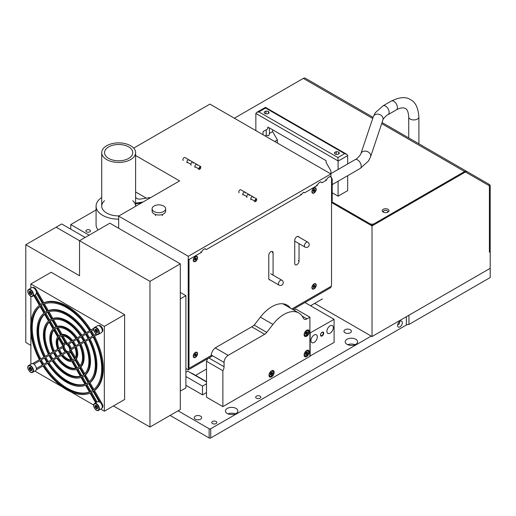 <?xml version="1.0" encoding="UTF-8"?>
<svg xmlns="http://www.w3.org/2000/svg" width="516" height="516" viewBox="0 0 516 516"><rect width="100%" height="100%" fill="white"/><g stroke="black" fill="none" stroke-linecap="round" stroke-linejoin="round"><path stroke-width="0.77" d="M408.943 324.454L490.2 277.543L490.2 268.32L408.943 315.231L408.943 324.454A3.386 1.954 -0 0 0 406.356 325.022L210.728 437.968A1.129 0.651 180 0 1 209.135 437.968L170.087 415.425M178.072 410.813L209.135 428.751A1.129 0.651 -0 0 0 210.728 428.751L371.223 336.09M399.971 326.867A3.386 1.954 120 0 0 402.364 322.719A3.386 1.954 120 0 0 399.971 321.333A3.386 1.954 120 0 0 397.578 325.486A3.386 1.954 120 0 0 399.971 326.867M347.029 344.34A6.211 3.586 -0 0 0 353.802 345.12A6.211 3.586 -0 0 0 357.633 341.805A6.211 3.586 -0 0 0 353.802 338.49A6.211 3.586 -0 0 0 347.029 339.27A6.211 3.586 -0 0 0 345.21 341.805A6.211 3.586 -0 0 0 347.029 344.34M227.259 413.49A6.211 3.586 -0 0 0 234.025 414.264A6.211 3.586 -0 0 0 237.863 410.955A6.211 3.586 -0 0 0 234.025 407.64A6.211 3.586 -0 0 0 227.259 408.42A6.211 3.586 -0 0 0 225.44 410.955A6.211 3.586 -0 0 0 227.259 413.49M216.12 423.565A2.541 1.464 -0 0 0 216.862 422.527A2.541 1.464 -0 0 0 214.321 421.056A2.541 1.464 -0 0 0 211.779 422.527A2.541 1.464 -0 0 0 213.353 423.881A2.541 1.464 -0 0 0 216.12 423.565M260.038 398.21A2.541 1.464 -0 0 0 260.78 397.172A2.541 1.464 -0 0 0 258.239 395.701A2.541 1.464 -0 0 0 255.697 397.172A2.541 1.464 -0 0 0 257.265 398.526A2.541 1.464 -0 0 0 260.038 398.21M200.589 419.205A3.728 2.154 -0 0 0 201.679 417.683A3.728 2.154 -0 0 0 197.957 415.535A3.728 2.154 -0 0 0 194.229 417.683A3.728 2.154 -0 0 0 196.525 419.676A3.728 2.154 -0 0 0 200.589 419.205M350.306 332.768A3.728 2.154 -0 0 0 351.396 331.246A3.728 2.154 -0 0 0 347.668 329.098A3.728 2.154 -0 0 0 343.946 331.246A3.728 2.154 -0 0 0 346.242 333.233A3.728 2.154 -0 0 0 350.306 332.768M355.066 344.707A6.211 3.586 -0 0 0 347.778 344.707M235.29 413.858A6.211 3.586 -0 0 0 228.007 413.858M399.113 322.016A1.413 0.813 -60 0 1 399.281 322.074A1.413 0.813 -60 0 1 399.494 323.203A1.413 0.813 -60 0 1 398.571 324.448A1.413 0.813 -60 0 1 397.868 324.519A1.413 0.813 -60 0 1 397.733 324.403M222.867 370.727L222.867 406.621L309.903 356.369L309.903 317.185L306.988 318.869A5.644 3.257 -60 0 1 304.169 319.146A5.644 3.257 -60 0 1 303.305 318.153A29.644 17.112 120 0 0 298.77 312.954A29.644 17.112 120 0 0 272.932 324.396L266.753 332.375A5.644 3.257 -60 0 1 264.65 334.278L228.137 355.356A5.76 3.328 120 0 0 224.067 362.413L224.067 366.747A5.644 3.257 -60 0 1 222.867 370.727L206.497 361.277A5.644 3.257 120 0 0 207.509 358.781M306.71 336.226A3.67 2.122 120 0 0 309.103 332.994A3.67 2.122 120 0 0 308.542 330.053A3.67 2.122 120 0 0 306.71 330.234A3.67 2.122 120 0 0 304.311 333.465A3.67 2.122 120 0 0 304.872 336.406A3.67 2.122 120 0 0 306.71 336.226M271.577 376.796A3.67 2.122 120 0 0 273.97 373.558A3.67 2.122 120 0 0 273.409 370.617A3.67 2.122 120 0 0 271.577 370.804A3.67 2.122 120 0 0 269.178 374.036A3.67 2.122 120 0 0 269.739 376.977A3.67 2.122 120 0 0 271.577 376.796M306.71 356.511A3.67 2.122 120 0 0 309.103 353.279A3.67 2.122 120 0 0 308.542 350.338A3.67 2.122 120 0 0 306.71 350.519A3.67 2.122 120 0 0 304.311 353.75A3.67 2.122 120 0 0 304.872 356.691A3.67 2.122 120 0 0 306.71 356.511M222.867 406.621L206.497 397.172L206.497 361.277M294.03 310.213L295.926 309.116L309.903 317.185M271.429 372.378L271.081 372.584A0.658 0.381 -60 0 1 270.494 373.313L270.313 373.765A0.658 0.381 -60 0 1 270.32 374.545L270.494 374.797A0.658 0.381 -60 0 1 271.081 374.848L271.429 374.642A0.658 0.381 -60 0 1 272.016 373.913L272.196 373.461A0.658 0.381 -60 0 1 272.19 372.681L272.016 372.436A0.658 0.381 -60 0 1 271.429 372.378L271.3 372.307M271.171 372.875L272.184 373.461L271.177 372.875A0.658 0.381 -60 0 1 271.048 372.7M270.449 373.939A0.658 0.381 -60 0 1 271.003 373.332L271.184 372.881M306.562 352.099L306.214 352.299A0.658 0.381 -60 0 1 305.627 353.028L305.446 353.479A0.658 0.381 -60 0 1 305.453 354.26L305.627 354.511A0.658 0.381 -60 0 1 306.214 354.563L306.562 354.357A0.658 0.381 -60 0 1 307.149 353.634L307.323 353.176A0.658 0.381 -60 0 1 307.323 352.402L307.149 352.151A0.658 0.381 -60 0 1 306.562 352.099L306.433 352.022M305.582 353.66A0.658 0.381 -60 0 1 306.136 353.047L306.317 352.596A0.658 0.381 -60 0 1 306.182 352.415M306.562 331.814L306.214 332.014A0.658 0.381 -60 0 1 305.627 332.743L305.446 333.194A0.658 0.381 -60 0 1 305.453 333.975L305.627 334.226A0.658 0.381 -60 0 1 306.214 334.278L306.562 334.078A0.658 0.381 -60 0 1 307.149 333.349L307.323 332.891A0.658 0.381 -60 0 1 307.323 332.117L307.149 331.865A0.658 0.381 -60 0 1 306.562 331.814L306.433 331.736M305.582 333.375A0.658 0.381 -60 0 1 306.136 332.762L306.317 332.31A0.658 0.381 -60 0 1 306.182 332.13M188.295 367.947L188.295 369.875L185.895 368.495M118.661 228.259L118.661 216.088L188.295 256.284L188.295 259.148M133.683 148.131L209.928 104.109L330.898 173.95L188.295 256.284M118.661 216.088L179.587 180.91L135.605 155.516M330.898 173.95L330.898 176.904M330.904 286.438L330.904 287.541L292.83 309.523M188.295 369.875L212.644 355.821M199.434 169.274L199.434 168.584A0.903 0.522 120 0 0 199.621 168.996A0.903 0.522 120 0 0 200.524 168.474A0.903 0.522 120 0 0 200.524 167.429A0.903 0.522 120 0 0 199.827 167.674A0.903 0.522 120 0 0 199.434 168.584A0.903 0.522 -60 0 1 199.827 167.674A0.903 0.522 -60 0 1 200.524 167.429A0.903 0.522 -60 0 1 200.66 168.151A0.903 0.522 -60 0 1 200.073 168.951M189.288 160.605A1.696 0.98 120 0 0 188.94 159.831L184.947 157.528A1.696 0.98 120 0 0 183.251 158.502A1.696 0.98 120 0 0 183.251 160.457M186.895 162.682L186.895 161.992A1.696 0.98 -60 0 1 187.637 160.282A1.696 0.98 -60 0 1 188.94 159.831A1.696 0.98 120 0 0 187.347 160.65A1.696 0.98 120 0 0 187.082 162.617M191.236 165.068A1.696 0.98 -60 0 1 191.236 163.114A1.696 0.98 -60 0 1 192.932 162.134A1.696 0.98 120 0 0 191.63 162.592A1.696 0.98 120 0 0 190.888 164.294L190.888 164.985M197.273 165.217A1.696 0.98 120 0 0 196.925 164.443A1.696 0.98 120 0 0 195.332 165.255A1.696 0.98 120 0 0 195.061 167.229M198.873 169.596L198.873 168.906A1.696 0.98 -60 0 1 199.608 167.197A1.696 0.98 -60 0 1 200.918 166.745L192.932 162.134A1.696 0.98 120 0 1 193.255 163.237M194.88 167.294L194.88 166.597A1.696 0.98 -60 0 1 195.622 164.894A1.696 0.98 -60 0 1 196.925 164.443M255.323 201.543L255.323 200.853A0.903 0.522 120 0 0 255.51 201.266A0.903 0.522 120 0 0 256.413 200.743A0.903 0.522 120 0 0 256.413 199.698A0.903 0.522 120 0 0 255.717 199.944A0.903 0.522 120 0 0 255.323 200.853A0.903 0.522 -60 0 1 255.717 199.944A0.903 0.522 -60 0 1 256.413 199.698A0.903 0.522 -60 0 1 256.555 200.427A0.903 0.522 -60 0 1 255.962 201.221M245.184 192.874A1.696 0.98 120 0 0 244.836 192.1L240.843 189.798A1.696 0.98 120 0 0 239.147 190.772A1.696 0.98 120 0 0 239.147 192.732M242.791 194.951L242.791 194.261A1.696 0.98 -60 0 1 243.526 192.552A1.696 0.98 -60 0 1 244.836 192.1A1.696 0.98 120 0 0 243.236 192.92A1.696 0.98 120 0 0 242.971 194.893M247.132 197.338A1.696 0.98 -60 0 1 247.132 195.383A1.696 0.98 -60 0 1 248.828 194.403A1.696 0.98 120 0 0 247.519 194.861A1.696 0.98 120 0 0 246.783 196.564L246.783 197.254M253.169 197.486A1.696 0.98 120 0 0 252.821 196.712A1.696 0.98 120 0 0 251.221 197.531A1.696 0.98 120 0 0 250.957 199.499M254.769 201.866L254.769 201.175A1.696 0.98 -60 0 1 255.504 199.473A1.696 0.98 -60 0 1 256.813 199.015L248.828 194.403A1.696 0.98 120 0 1 249.144 195.506M250.776 199.563L250.776 198.866A1.696 0.98 -60 0 1 251.511 197.164A1.696 0.98 -60 0 1 252.821 196.712M152.091 208.78L152.091 211.083A6.772 3.909 0 0 0 156.277 214.701A6.772 3.909 0 0 0 163.656 213.85A6.772 3.909 0 0 0 165.642 211.083L165.642 208.78A6.772 3.909 0 0 0 158.87 204.871A6.772 3.909 0 0 0 152.091 208.78A6.772 3.909 0 0 0 156.277 212.392A6.772 3.909 0 0 0 163.656 211.547A6.772 3.909 0 0 0 165.642 208.78M85.127 237.476L61.733 223.97L56.141 227.195L149.963 281.362L149.963 427.042L113.436 405.95M149.963 427.042L180.31 409.523L180.31 263.844L109.882 223.189L79.535 240.708L79.535 275.744L25.8 244.713L25.8 342.45L30.87 345.378M79.535 240.708L56.141 227.195L25.8 244.713M180.31 263.844L149.963 281.362M32.618 363.612L39.41 359.691A50.813 29.341 60 0 1 39.41 305.337L33.792 295.603M95.718 402.861L90.1 393.127A50.813 29.341 60 0 1 43.028 365.947L36.23 369.875M102.11 407.904A3.612 2.083 -120 0 0 102.104 403.731L94.512 390.58A50.813 29.341 -120 0 0 94.512 336.226L93.712 336.684A50.813 29.341 60 0 1 93.712 391.044L94.512 390.58M93.712 391.044L100.504 402.809M97.492 334.503L93.712 336.684M102.11 331.84A3.612 2.083 -120 0 0 102.104 327.666A3.612 2.083 -120 0 0 98.492 325.583M93.873 328.247L90.1 330.427A50.813 29.341 60 0 0 43.028 303.247L43.828 302.789L36.23 289.637A3.612 2.083 -120 0 0 32.618 287.547M90.9 329.963A50.813 29.341 -120 0 0 43.828 302.789M36.23 291.482L43.028 303.247M99.207 401.861L93.183 391.425A50.813 29.341 60 0 1 91.971 392.199A50.813 29.341 60 0 1 90.7 392.863L96.279 402.532M90.132 391.883A49.684 28.69 60 0 0 91.403 391.218A49.684 28.69 60 0 0 92.616 390.444L88.662 383.588A41.783 24.123 60 0 1 87.456 384.375A41.783 24.123 60 0 1 86.172 385.026L90.132 391.883L90.932 391.418L87.004 384.62M85.611 384.046A40.654 23.472 60 0 0 86.888 383.394A40.654 23.472 60 0 0 88.094 382.614L84.134 375.751A32.747 18.905 60 0 1 82.934 376.551A32.747 18.905 60 0 1 81.644 377.183L85.611 384.046L86.404 383.582L82.489 376.796M81.083 376.203A31.618 18.254 60 0 0 82.373 375.571A31.618 18.254 60 0 0 83.566 374.771L79.599 367.895A23.717 13.693 60 0 1 78.419 368.727A23.717 13.693 60 0 1 77.11 369.327L81.083 376.203L81.876 375.745L77.968 368.966M76.542 368.347A22.581 13.042 60 0 0 77.858 367.747A22.581 13.042 60 0 0 79.032 366.908L75.039 360A14.68 8.475 60 0 1 73.904 360.903A14.68 8.475 60 0 1 72.556 361.432L76.542 368.347L77.342 367.882L73.446 361.135M71.982 360.439A13.551 7.824 60 0 0 73.337 359.923A13.551 7.824 60 0 0 74.465 359.007L70.337 351.86A5.644 3.257 60 0 1 69.383 353.079A5.644 3.257 60 0 1 67.854 353.299L71.982 360.439L72.782 359.981L68.905 353.273M63.371 346.346A4.515 2.606 60 0 1 64.306 344.275A4.515 2.606 60 0 1 68.822 346.887A4.515 2.606 60 0 1 68.822 352.099A4.515 2.606 60 0 1 65.338 350.893A4.515 2.606 60 0 1 63.371 346.346M45.672 312.006A41.783 24.123 60 0 0 44.466 312.786L40.506 305.93A49.684 28.69 60 0 1 41.719 305.156A49.684 28.69 60 0 1 42.996 304.498L46.95 311.354A41.783 24.123 60 0 0 45.672 312.006L46.472 311.541A41.783 24.123 -120 0 1 46.917 311.296M93.66 329.672L90.7 331.388A50.813 29.341 60 0 1 93.183 335.69L96.144 333.975M58.663 349.88A13.551 7.824 60 0 0 61.146 354.182L65.268 351.802A5.644 3.257 60 0 1 62.784 347.5L59.456 349.422A13.551 7.824 -120 0 0 61.946 353.724M90.132 331.711L86.172 333.994A41.783 24.123 60 0 1 88.662 338.303L92.616 336.013A49.684 28.69 60 0 0 90.132 331.711M52.097 318.959A32.747 18.905 60 0 1 81.031 335.664L85.005 333.368A40.654 23.472 60 0 0 48.123 312.077L52.097 318.959L52.896 318.495L49.007 311.767M81.083 336.935L77.11 339.231A23.717 13.693 60 0 1 79.599 343.533L83.566 341.237A31.618 18.254 60 0 0 81.083 336.935M76.542 339.554L72.556 341.863A14.68 8.475 60 0 1 75.039 346.165L79.032 343.862A22.581 13.042 60 0 0 76.542 339.554M89.184 339.302L93.144 337.012A49.684 28.69 60 0 1 93.144 390.064L89.184 383.195L89.978 382.73A41.783 24.123 -120 0 0 89.978 338.838L89.184 339.302A41.783 24.123 60 0 1 89.184 383.195M47.556 311.096L43.589 304.227A49.684 28.69 60 0 1 89.532 330.756L85.566 333.046A41.783 24.123 60 0 0 47.556 311.096L48.356 310.638L44.46 303.892M81.644 336.613L85.611 334.323A40.654 23.472 60 0 1 88.094 338.625L84.134 340.915A32.747 18.905 60 0 0 81.644 336.613L82.444 336.148A32.747 18.905 -120 0 1 84.927 340.45M84.643 341.921L88.617 339.631A40.654 23.472 60 0 1 88.617 382.214L84.643 375.332L85.443 374.874A32.747 18.905 -120 0 0 85.443 341.463L84.643 341.921A32.747 18.905 60 0 1 84.643 375.332M80.09 344.553L84.076 342.25A31.618 18.254 60 0 1 84.076 374.345L80.09 367.444L80.889 366.979A23.717 13.693 -120 0 0 80.889 344.088L80.09 344.553A23.717 13.693 60 0 1 80.09 367.444M56.65 326.847L52.664 319.939A31.618 18.254 60 0 1 80.464 335.993L76.471 338.296A23.717 13.693 60 0 0 56.65 326.847L57.45 326.389L53.574 319.675M75.484 347.21L79.516 344.882A22.581 13.042 60 0 1 79.516 366.45L75.484 359.465L76.284 359.007A14.68 8.475 -120 0 0 76.284 346.752L75.484 347.21A14.68 8.475 60 0 1 75.484 359.465M61.256 334.826L57.224 327.841A22.581 13.042 60 0 1 75.904 338.625L71.872 340.953A14.68 8.475 60 0 0 61.256 334.826L62.055 334.362L58.179 327.654M66.203 343.385L61.843 335.832A13.551 7.824 60 0 1 71.285 341.289L66.925 343.804A5.644 3.257 60 0 0 66.203 343.385L66.996 342.927L62.913 335.852M70.337 348.874L74.465 346.494A13.551 7.824 60 0 0 71.982 342.192L67.854 344.572A5.644 3.257 60 0 1 70.337 348.874M70.537 350.067L74.897 347.545A13.551 7.824 60 0 1 74.897 358.459L70.537 350.899L71.337 350.441A5.644 3.257 -120 0 0 71.337 349.603L70.537 350.067A5.644 3.257 60 0 1 70.537 350.899M34.359 295.281L39.945 304.95A50.813 29.341 60 0 1 41.157 304.182A50.813 29.341 60 0 1 42.428 303.518L36.404 293.082M50.187 319.83A32.747 18.905 60 0 0 48.994 320.63L45.034 313.767A40.654 23.472 60 0 1 46.234 312.98A40.654 23.472 60 0 1 47.517 312.328L51.477 319.191A32.747 18.905 60 0 0 50.187 319.83L50.987 319.365A32.747 18.905 -120 0 1 51.439 319.12M39.977 359.362L43.944 357.078A41.783 24.123 60 0 1 43.944 313.186L39.977 306.317A49.684 28.69 60 0 0 39.977 359.362L40.777 358.904A49.684 28.69 -120 0 1 40.048 306.44M48.485 354.453L44.511 356.75A40.654 23.472 60 0 1 44.511 314.167L48.485 321.042A32.747 18.905 60 0 0 48.485 354.453M54.709 327.654A23.717 13.693 60 0 0 53.529 328.479L49.562 321.61A31.618 18.254 60 0 1 50.755 320.804A31.618 18.254 60 0 1 52.045 320.172L56.012 327.047A23.717 13.693 60 0 0 54.709 327.654L55.502 327.189A23.717 13.693 -120 0 1 55.954 326.95M59.224 335.477A14.68 8.475 60 0 0 58.089 336.374L54.096 329.466A22.581 13.042 60 0 1 55.27 328.627A22.581 13.042 60 0 1 56.579 328.034L60.572 334.942A14.68 8.475 60 0 0 59.224 335.477L60.024 335.013A14.68 8.475 -120 0 1 60.475 334.781M49.052 354.124A31.618 18.254 60 0 1 49.052 322.029L53.038 328.937A23.717 13.693 60 0 0 53.038 351.822L49.052 354.124M63.739 343.301A5.644 3.257 60 0 0 62.784 344.514L58.663 337.367A13.551 7.824 60 0 1 59.785 336.451A13.551 7.824 60 0 1 61.146 335.935L65.268 343.082A5.644 3.257 60 0 0 63.739 343.301L64.539 342.837A5.644 3.257 -120 0 1 65.016 342.643M57.644 336.909L53.606 329.924A22.581 13.042 60 0 0 53.606 351.493L57.644 349.164A14.68 8.475 60 0 1 57.644 336.909M62.584 345.475L58.224 337.922A13.551 7.824 60 0 0 58.224 348.829L62.584 346.313A5.644 3.257 60 0 1 62.584 345.475M54.096 352.518A22.581 13.042 60 0 0 56.579 356.82L60.572 354.518A14.68 8.475 60 0 1 58.089 350.216L54.896 352.054A22.581 13.042 -120 0 0 57.379 356.356M57.224 357.756A22.581 13.042 60 0 0 75.904 368.54L71.872 361.555A14.68 8.475 60 0 1 61.256 355.427L58.024 357.291A22.581 13.042 -120 0 0 75.742 368.263M61.843 355.085A13.551 7.824 60 0 0 71.285 360.542L66.925 352.989A5.644 3.257 60 0 1 66.203 352.57L62.636 354.627A13.551 7.824 -120 0 0 71.008 360.065M49.562 355.137A31.618 18.254 60 0 0 52.045 359.439L56.012 357.149A23.717 13.693 60 0 1 53.529 352.847L50.362 354.673A31.618 18.254 -120 0 0 52.845 358.981M52.664 360.387A31.618 18.254 60 0 0 80.464 376.435L76.471 369.527A23.717 13.693 60 0 1 56.65 358.085L53.464 359.923A31.618 18.254 -120 0 0 80.348 376.241M45.034 357.749A40.654 23.472 60 0 0 47.517 362.051L51.477 359.768A32.747 18.905 60 0 1 48.994 355.466L45.834 357.291A40.654 23.472 -120 0 0 48.317 361.593M48.123 363.006A40.654 23.472 60 0 0 85.005 384.297L81.031 377.422A32.747 18.905 60 0 1 52.097 360.716L48.923 362.548A40.654 23.472 -120 0 0 84.914 384.149M40.506 360.362A49.684 28.69 60 0 0 42.996 364.664L46.95 362.38A41.783 24.123 60 0 1 44.466 358.078L41.306 359.904A49.684 28.69 -120 0 0 43.789 364.206M43.589 365.625A49.684 28.69 60 0 0 89.532 392.147L85.566 385.278A41.783 24.123 60 0 1 47.556 363.335L44.389 365.16A49.684 28.69 -120 0 0 89.462 392.025M36.404 368.469L42.428 364.993A50.813 29.341 60 0 1 39.945 360.69L33.921 364.167M97.079 402.074L91.526 392.444M91.971 392.199L92.77 391.734A50.813 29.341 -120 0 0 93.209 391.47M90.932 391.418A49.684 28.69 -120 0 0 91.803 390.98M87.456 384.375L88.249 383.91A41.783 24.123 -120 0 0 88.694 383.646M86.404 383.582A40.654 23.472 -120 0 0 87.281 383.156M82.934 376.551L83.734 376.087A32.747 18.905 -120 0 0 84.172 375.822M81.876 375.745A31.618 18.254 -120 0 0 82.766 375.332M78.419 368.727L79.219 368.263A23.717 13.693 -120 0 0 79.651 367.992M77.342 367.882A22.581 13.042 -120 0 0 78.245 367.502M73.904 360.903L74.704 360.439A14.68 8.475 -120 0 0 75.13 360.162M72.782 359.981A13.551 7.824 -120 0 0 73.724 359.671M69.383 353.079L70.182 352.615A5.644 3.257 -120 0 0 70.595 352.299M64.739 344.108A4.515 2.606 -120 0 0 64.165 345.881A4.515 2.606 -120 0 0 65.88 350.145A4.515 2.606 -120 0 0 69.183 351.809M45.234 312.27L41.306 305.472A49.684 28.69 -120 0 1 42.125 304.937M93.983 335.226A50.813 29.341 -120 0 0 91.493 330.924L90.7 331.388M89.455 337.838A41.783 24.123 -120 0 0 86.972 333.536L86.172 333.994M81.831 335.2A32.747 18.905 -120 0 0 52.896 318.495M80.393 343.069A23.717 13.693 -120 0 0 77.91 338.767L77.11 339.231M75.839 345.701A14.68 8.475 -120 0 0 73.356 341.398L72.556 341.863M93.873 389.477L89.978 382.73M86.366 332.581A41.783 24.123 -120 0 0 48.356 310.638M89.326 381.601L85.443 374.874M84.759 373.694L80.889 366.979M77.271 337.832A23.717 13.693 -120 0 0 57.45 326.389M80.154 365.715L76.284 359.007M72.666 340.489A14.68 8.475 -120 0 0 62.055 334.362M67.725 343.346A5.644 3.257 -120 0 0 66.996 342.927M71.137 348.416A5.644 3.257 -120 0 0 68.654 344.114L67.854 344.572M75.42 357.517L71.337 350.441M42.402 303.473A50.813 29.341 -120 0 0 41.951 303.718L41.157 304.182M40.712 304.446L35.159 294.817M49.749 320.094L45.834 313.302A40.654 23.472 -120 0 1 46.64 312.76M44.595 314.315A40.654 23.472 -120 0 0 45.311 356.285M54.27 327.924L50.362 321.145A31.618 18.254 -120 0 1 51.155 320.584M58.792 335.755L54.896 329.002A22.581 13.042 -120 0 1 55.676 328.408M49.162 322.223A31.618 18.254 -120 0 0 49.846 353.666M60.198 336.245A13.551 7.824 -120 0 0 59.456 336.909L63.333 343.617M53.767 330.201A22.581 13.042 -120 0 0 54.406 351.035M58.502 338.399A13.551 7.824 -120 0 0 59.024 348.371M40.506 305.93L41.306 305.472M45.034 313.767L45.834 313.302M49.562 321.61L50.362 321.145M54.096 329.466L54.896 329.002M58.663 337.367L59.456 336.909M30.547 372.062A3.954 2.283 -120 0 0 32.65 372.333L35.604 370.63A3.954 2.283 -120 0 0 36.417 368.817A3.954 2.283 -120 0 0 34.695 364.844A3.954 2.283 -120 0 0 31.65 363.78L28.696 365.489A3.954 2.283 -120 0 0 27.877 367.444M30.67 367.579L30.199 367.308A0.955 0.555 60 0 1 30.018 367.573A0.955 0.555 60 0 1 29.348 367.386L29.109 367.721A0.955 0.555 60 0 1 29.122 368.843L29.348 369.462A0.955 0.555 60 0 1 30.199 370.52L30.67 370.791A0.955 0.555 60 0 1 30.844 370.52A0.955 0.555 60 0 1 31.521 370.714L31.753 370.378A0.955 0.555 60 0 1 31.74 369.25A0.955 0.555 60 0 1 31.753 369.243L31.521 368.637A0.955 0.555 60 0 1 30.67 367.579M30.263 367.431A0.955 0.555 60 0 1 30.134 368.263L29.122 368.843A0.955 0.555 60 0 1 29.109 368.856L30.122 368.269A0.955 0.555 60 0 1 30.122 368.269L30.36 368.875A0.955 0.555 60 0 1 31.212 369.933L31.366 370.224M96.421 410.097A3.954 2.283 -120 0 0 98.524 410.368L101.478 408.659A3.954 2.283 -120 0 0 102.297 406.853A3.954 2.283 -120 0 0 100.568 402.873A3.954 2.283 -120 0 0 97.524 401.816L94.57 403.518A3.954 2.283 -120 0 0 93.751 405.473M96.544 405.615L96.073 405.337A0.955 0.555 60 0 1 95.892 405.608A0.955 0.555 60 0 1 95.221 405.415L94.983 405.75A0.955 0.555 60 0 1 94.996 406.879A0.955 0.555 60 0 1 94.983 406.885L95.221 407.492A0.955 0.555 60 0 1 96.073 408.549L96.544 408.827A0.955 0.555 60 0 1 96.724 408.556A0.955 0.555 60 0 1 97.395 408.749L97.627 408.414A0.955 0.555 60 0 1 97.614 407.285L97.395 406.673A0.955 0.555 60 0 1 96.544 405.615M96.137 405.466A0.955 0.555 60 0 1 96.015 406.292A0.955 0.555 60 0 1 95.995 406.298L96.015 406.292M95.982 406.311L96.234 406.905A0.955 0.555 60 0 1 97.085 407.969L97.24 408.253M30.547 295.997A3.954 2.283 -120 0 0 32.65 296.268L35.604 294.559A3.954 2.283 -120 0 0 36.417 292.753A3.954 2.283 -120 0 0 34.695 288.773A3.954 2.283 -120 0 0 31.65 287.715L28.696 289.424A3.954 2.283 -120 0 0 27.877 291.372M30.67 291.514L30.199 291.243A0.955 0.555 60 0 1 30.018 291.508A0.955 0.555 60 0 1 29.348 291.314L29.109 291.65A0.955 0.555 60 0 1 29.122 292.778A0.955 0.555 60 0 1 29.109 292.785L29.348 293.391A0.955 0.555 60 0 1 30.199 294.455L30.67 294.726A0.955 0.555 60 0 1 30.844 294.455A0.955 0.555 60 0 1 31.521 294.649L31.753 294.314A0.955 0.555 60 0 1 31.74 293.185A0.955 0.555 60 0 1 31.753 293.178L31.521 292.572A0.955 0.555 60 0 1 30.67 291.514M30.263 291.366A0.955 0.555 60 0 1 30.134 292.191A0.955 0.555 60 0 1 30.122 292.204L30.36 292.811A0.955 0.555 60 0 1 31.212 293.868L31.366 294.159M96.421 334.033A3.954 2.283 -120 0 0 98.524 334.297L101.478 332.594A3.954 2.283 -120 0 0 102.297 330.782A3.954 2.283 -120 0 0 100.568 326.809A3.954 2.283 -120 0 0 97.524 325.751L94.57 327.454A3.954 2.283 -120 0 0 93.751 329.408M96.544 329.543L96.073 329.273A0.955 0.555 60 0 1 95.892 329.543A0.955 0.555 60 0 1 95.221 329.35L94.983 329.685A0.955 0.555 60 0 1 94.996 330.814A0.955 0.555 60 0 1 94.983 330.82L95.221 331.427A0.955 0.555 60 0 1 96.073 332.485L96.544 332.755A0.955 0.555 60 0 1 96.724 332.491A0.955 0.555 60 0 1 97.395 332.685L97.627 332.349A0.955 0.555 60 0 1 97.614 331.22L97.395 330.608A0.955 0.555 60 0 1 96.544 329.543M96.137 329.401A0.955 0.555 60 0 1 96.015 330.227A0.955 0.555 60 0 1 95.995 330.234L95.015 330.801M95.982 330.24L96.234 330.84A0.955 0.555 60 0 1 97.085 331.898L97.24 332.188M124.614 399.5L124.614 314.67L104.329 326.383L104.329 411.207L124.614 399.5M30.87 288.167L30.87 283.968L51.155 272.261L124.614 314.67M30.87 364.232L30.87 332.362M30.87 322.797L30.87 296.274M104.329 411.207L100.697 409.111M93.673 405.054L70.705 391.792M62.423 387.013L34.824 371.075M30.87 283.968L104.329 326.383M197.273 353.815A2.651 1.535 120 0 0 196.725 352.602A2.651 1.535 120 0 0 194.068 354.131A2.651 1.535 120 0 0 194.068 357.195A2.651 1.535 120 0 0 196.112 356.485A2.651 1.535 120 0 0 197.273 353.815M195.545 353.841L195.248 354.008A0.561 0.323 -60 0 1 194.745 354.64L194.59 355.021A0.561 0.323 -60 0 1 194.596 355.698L194.745 355.905A0.561 0.323 -60 0 1 195.248 355.95L195.545 355.782A0.561 0.323 -60 0 1 196.048 355.15L196.203 354.776A0.561 0.323 -60 0 1 196.196 354.099L196.048 353.886A0.561 0.323 -60 0 1 195.545 353.841L195.429 353.776M196.615 352.551A2.651 1.535 120 0 0 196.519 352.48A2.651 1.535 120 0 0 195.196 352.615A2.651 1.535 120 0 0 194.222 353.486M193.59 354.582A2.651 1.535 120 0 0 193.319 355.866A2.651 1.535 120 0 0 193.868 357.078A2.651 1.535 120 0 0 193.971 357.13M194.816 355.601L194.913 355.421A0.561 0.323 -60 0 1 195.422 354.789L195.577 354.415M196.17 354.756L195.564 354.408A0.561 0.323 -60 0 1 195.48 353.912M197.273 257.923A2.651 1.535 120 0 0 196.725 256.71A2.651 1.535 120 0 0 194.068 258.239A2.651 1.535 120 0 0 194.068 261.309A2.651 1.535 120 0 0 196.112 260.593A2.651 1.535 120 0 0 197.273 257.923M195.545 257.955L195.248 258.123A0.561 0.323 -60 0 1 194.745 258.755L194.59 259.129A0.561 0.323 -60 0 1 194.596 259.806L194.745 260.019A0.561 0.323 -60 0 1 195.248 260.064L195.545 259.896A0.561 0.323 -60 0 1 196.048 259.264L196.203 258.884A0.561 0.323 -60 0 1 196.196 258.206L196.048 258A0.561 0.323 -60 0 1 195.545 257.955L195.429 257.884M196.615 256.658A2.651 1.535 120 0 0 196.519 256.594A2.651 1.535 120 0 0 195.196 256.723A2.651 1.535 120 0 0 194.222 257.6M193.59 258.697A2.651 1.535 120 0 0 193.319 259.974A2.651 1.535 120 0 0 193.868 261.186A2.651 1.535 120 0 0 193.971 261.238M194.816 259.709L194.913 259.529A0.561 0.323 -60 0 1 195.422 258.897L195.577 258.529A0.561 0.323 -60 0 1 195.48 258.019M315.927 189.417A2.651 1.535 120 0 0 315.379 188.205A2.651 1.535 120 0 0 312.722 189.74A2.651 1.535 120 0 0 312.722 192.803A2.651 1.535 120 0 0 314.766 192.087A2.651 1.535 120 0 0 315.927 189.417M314.199 189.449L313.902 189.617A0.561 0.323 -60 0 1 313.399 190.249L313.244 190.623A0.561 0.323 -60 0 1 313.251 191.307L313.399 191.513A0.561 0.323 -60 0 1 313.902 191.559L314.199 191.391A0.561 0.323 -60 0 1 314.708 190.759L314.857 190.378A0.561 0.323 -60 0 1 314.85 189.701L314.708 189.495A0.561 0.323 -60 0 1 314.199 189.449L314.083 189.378M315.276 188.153A2.651 1.535 120 0 0 315.173 188.088A2.651 1.535 120 0 0 313.851 188.217A2.651 1.535 120 0 0 312.877 189.095M312.245 190.191A2.651 1.535 120 0 0 311.974 191.468A2.651 1.535 120 0 0 312.522 192.681A2.651 1.535 120 0 0 312.625 192.732M313.47 191.204L313.567 191.023A0.561 0.323 -60 0 1 314.076 190.391L314.238 190.023M314.212 190.011L314.225 190.017A0.561 0.323 -60 0 1 314.134 189.514M315.927 285.309A2.651 1.535 120 0 0 315.379 284.097A2.651 1.535 120 0 0 312.722 285.625A2.651 1.535 120 0 0 312.722 288.689A2.651 1.535 120 0 0 314.766 287.98A2.651 1.535 120 0 0 315.927 285.309M314.199 285.335L313.902 285.509A0.561 0.323 -60 0 1 313.399 286.141L313.244 286.515A0.561 0.323 -60 0 1 313.251 287.193L313.399 287.399A0.561 0.323 -60 0 1 313.902 287.451L314.199 287.277A0.561 0.323 -60 0 1 314.708 286.644L314.857 286.27A0.561 0.323 -60 0 1 314.85 285.593L314.708 285.38A0.561 0.323 -60 0 1 314.199 285.335L314.083 285.271M315.276 284.045A2.651 1.535 120 0 0 315.173 283.974A2.651 1.535 120 0 0 313.851 284.11A2.651 1.535 120 0 0 312.877 284.98M312.245 286.077A2.651 1.535 120 0 0 311.974 287.36A2.651 1.535 120 0 0 312.522 288.573A2.651 1.535 120 0 0 312.625 288.625M313.47 287.096L313.567 286.915A0.561 0.323 -60 0 1 314.076 286.283L314.238 285.916M314.212 285.896L314.225 285.903A0.561 0.323 -60 0 1 314.134 285.406M189.011 368.36L188.211 367.895L188.211 259.103L189.011 259.561L189.011 368.36L211.134 355.588A6.889 3.98 -60 0 1 215.998 347.429L252.518 326.344A6.663 3.844 120 0 0 254.994 324.106L260.522 316.972A30.605 17.667 -60 0 1 287.193 305.162A30.605 17.667 -60 0 1 290.514 308.181M325.68 179.729L326.48 180.194L321.984 182.787A3.67 2.122 120 0 0 321.474 182.251A3.67 2.122 120 0 0 317.301 185.496L304.621 192.816A2.877 1.664 120 0 0 304.472 192.713A2.877 1.664 120 0 0 301.447 194.648L206.2 249.634A3.67 2.122 120 0 0 205.697 249.099A3.67 2.122 120 0 0 201.517 252.337L189.011 259.561M291.875 308.968L331.536 286.07L331.536 177.272L331.162 177.485A3.67 2.122 120 0 0 330.659 176.949A3.67 2.122 120 0 0 326.48 180.194M193.242 356.143A3.051 1.761 120 0 0 195.396 357.388A3.051 1.761 120 0 0 197.551 353.654A3.051 1.761 120 0 0 195.396 352.409A3.051 1.761 120 0 0 193.242 356.143M311.896 287.638A3.051 1.761 120 0 0 314.05 288.883A3.051 1.761 120 0 0 316.205 285.148A3.051 1.761 120 0 0 314.05 283.903A3.051 1.761 120 0 0 311.896 287.638M311.896 191.746A3.051 1.761 120 0 0 314.05 192.99A3.051 1.761 120 0 0 316.205 189.256A3.051 1.761 120 0 0 314.05 188.011A3.051 1.761 120 0 0 311.896 191.746M193.242 260.251A3.051 1.761 120 0 0 195.396 261.496A3.051 1.761 120 0 0 197.551 257.761A3.051 1.761 120 0 0 195.396 256.517A3.051 1.761 120 0 0 193.242 260.251M270.1 279.949A3.051 1.761 -60 0 1 269.41 279.814A3.051 1.761 -60 0 1 268.778 278.414L268.778 255.368A3.051 1.761 -60 0 1 270.107 252.298A3.051 1.761 -60 0 1 272.454 251.479A3.051 1.761 -60 0 1 273.087 252.879L273.087 275.157M299.041 243.642L299.041 260.948A3.051 1.761 -60 0 1 297.706 264.011A3.051 1.761 -60 0 1 295.358 264.831A3.051 1.761 -60 0 1 294.726 263.431L294.726 240.385A3.051 1.761 -60 0 1 296.061 237.315A3.051 1.761 -60 0 1 298.409 236.496A3.051 1.761 -60 0 1 298.874 237.025M316.502 185.031L317.301 185.496M300.647 194.184L301.447 194.648M200.718 251.879L201.517 252.337M330.737 176.814L331.536 177.272M106.689 159.567A16.938 9.778 -0 0 0 125.143 161.689A16.938 9.778 -0 0 0 135.605 152.652A16.938 9.778 -0 0 0 118.667 142.874A16.938 9.778 -0 0 0 101.723 152.652A16.938 9.778 -0 0 0 106.689 159.567M108.683 158.412A14.113 8.146 180 0 1 104.548 152.652A14.113 8.146 180 0 1 118.667 144.506A14.113 8.146 180 0 1 132.78 152.652A14.113 8.146 180 0 1 124.066 160.179A14.113 8.146 180 0 1 108.683 158.412M96.079 209.948L70.757 224.57L89.12 235.173M146.338 198.138L135.605 191.939M89.758 230.007A2.258 1.303 -0 0 0 87.294 229.73A2.258 1.303 -0 0 0 85.901 230.929A2.258 1.303 -0 0 0 86.565 231.852A2.258 1.303 -0 0 0 89.023 232.135A2.258 1.303 -0 0 0 90.423 230.929A2.258 1.303 -0 0 0 89.758 230.007M101.723 197.505A22.581 13.042 -0 0 0 96.079 206.129L96.079 224.57A22.581 13.042 -0 0 0 98.117 229.981M70.757 229.181L70.757 224.57M135.16 203.917A16.938 9.778 180 0 1 135.605 206.129A16.938 9.778 180 0 1 135.598 206.303M118.97 215.907A16.938 9.778 180 0 1 101.723 206.129A16.938 9.778 180 0 1 104.548 200.724M132.78 200.724A16.938 9.778 180 0 1 134.869 203.285M149.969 198.009L149.782 197.602L140.365 199.06A3.386 1.954 180 0 1 136.772 198.338A22.581 13.042 -0 0 0 135.605 197.505M96.079 206.129A22.581 13.042 -0 0 0 118.661 219.171M141.416 202.949L135.605 203.846M135.605 203.169L143.016 202.027M185.895 387.858L180.31 391.083L180.31 298.887L185.895 295.655L185.895 387.858M180.31 292.43L185.895 295.655M331.536 201.382L332.22 200.988L332.22 178.859L331.536 179.252M332.22 178.859L331.536 178.465M372.023 336.548L490.2 268.32L490.2 251.724L489.4 252.182L489.4 186.753L489.4 252.182L490.2 251.724L490.2 186.295L489.4 186.753A2.825 1.632 120 0 0 488.82 185.463A2.825 1.632 -60 0 1 489.065 185.67A2.825 1.632 -60 0 1 489.252 185.96A2.825 1.632 -60 0 1 489.362 186.328A2.825 1.632 -60 0 1 489.4 186.753L490.2 186.295A3.954 2.283 120 0 0 490.148 185.695A3.954 2.283 120 0 0 489.987 185.18A3.954 2.283 120 0 0 489.729 184.773A3.954 2.283 120 0 0 489.381 184.483L466.593 171.331L466.032 172.305L466.593 171.331A3.954 2.283 120 0 0 466.174 171.17A3.954 2.283 120 0 0 465.69 171.151A3.954 2.283 120 0 0 465.168 171.273A3.954 2.283 120 0 0 464.619 171.525L464.619 172.447A2.825 1.632 -60 0 1 465.006 172.267A2.825 1.632 -60 0 1 465.387 172.183A2.825 1.632 -60 0 1 465.729 172.196A2.825 1.632 -60 0 1 466.032 172.305L466.032 172.305A2.825 1.632 120 0 0 464.619 172.447L374.423 224.525A3.386 1.954 180 0 1 369.63 224.525L331.536 202.53L372.023 225.905L372.023 336.548L314.612 303.402M369.63 224.525L369.63 223.602A3.386 1.954 0 0 0 374.423 223.602L464.619 171.525L381.698 123.653L464.619 171.525L464.619 172.447L372.023 225.905M466.032 172.305L488.82 185.463L489.381 184.483L488.82 185.463L466.032 172.305M466.593 171.331L382.072 122.531M373.094 117.345L305.304 78.206A3.954 2.283 -60 0 0 304.879 78.051A3.954 2.283 -60 0 0 304.395 78.032A3.954 2.283 -60 0 0 303.872 78.148A3.954 2.283 -60 0 0 303.324 78.4L372.72 118.467L303.324 78.4L234.367 118.216M383.685 212.308A2.258 1.303 180 0 1 384.001 210.696A2.258 1.303 180 0 1 387.006 210.593A2.258 1.303 180 0 1 387.516 212.308M369.63 223.602L331.536 201.608M383.201 209.309A3.386 1.954 0 0 0 383.201 212.076A3.386 1.954 0 0 0 387.993 212.076A3.386 1.954 0 0 0 387.993 209.309A3.386 1.954 0 0 0 383.201 209.309M265.437 107.928L344.643 153.658L346.739 154.278L347.661 155.406A2.258 1.303 60 0 1 347.674 155.6L347.674 163.959M347.674 175.692L347.674 190.636L338.09 196.17L332.22 192.784M272.616 129.787L272.616 131.632L277.408 139.926L277.408 143.067M255.846 130.619L255.846 113.649A2.258 1.303 60 0 1 255.852 113.462L338.083 160.934L337.922 157.541L258.871 111.901L256.768 112.359L265.443 107.347L346.739 154.278M256.768 112.359L255.852 113.462M330.904 173.64L330.904 170.815L326.112 162.514L326.112 160.676L267.823 127.02L267.823 128.865L263.031 131.632L263.031 134.766M338.083 160.934A2.258 1.303 60 0 1 338.09 161.134L338.09 169.487M338.09 181.226L338.09 196.17M334.374 152.678L335.052 154.129L337.567 154.523L339.412 153.458L338.735 152.001L336.219 151.614L334.374 152.678M264.108 112.107L264.779 113.565L267.301 113.952L269.146 112.888L268.468 111.437L265.953 111.043L264.108 112.107M263.031 131.632L267.823 128.865M269.449 133.457L272.616 131.632M266.224 129.787L266.224 135.321L268.623 135.779L269.449 133.954L269.449 127.962M266.224 135.321L265.108 135.966M277.408 139.926L274.686 141.5M338.735 152.001L338.735 153.845M336.219 151.614L336.219 154.31M268.468 111.437L268.468 113.275M265.953 111.043L265.953 113.746M185.895 372.184L187.74 371.12L206.497 381.95M190.688 372.823A29.922 17.28 120 0 0 191.726 373.145L206.497 381.679M195.564 375.364L206.497 369.05M185.895 376.519L202.504 386.103L202.504 394.863L185.895 385.278M202.504 386.103L206.497 383.801M202.504 394.863L206.497 392.56M310.542 305.756L322.519 298.841M309.903 356.098L334.097 342.405L334.097 319.352L309.903 333.046M304.95 302.524L334.097 319.352M310.142 356.233L310.142 333.181M322.119 332.259A2.258 1.303 120 0 0 320.733 335.826A2.258 1.303 120 0 0 323.5 334.226A2.258 1.303 120 0 0 322.119 332.259M314.134 342.405A4.515 2.606 120 0 0 317.082 338.425A4.515 2.606 120 0 0 316.392 334.807A4.515 2.606 120 0 0 312.909 336.013A4.515 2.606 120 0 0 310.942 340.56A4.515 2.606 120 0 0 311.877 342.63A4.515 2.606 120 0 0 314.134 342.405M330.105 333.181A4.515 2.606 120 0 0 333.052 329.202A4.515 2.606 120 0 0 332.362 325.583A4.515 2.606 120 0 0 328.879 326.796A4.515 2.606 120 0 0 326.912 331.337A4.515 2.606 120 0 0 327.847 333.407A4.515 2.606 120 0 0 330.105 333.181M321.958 335.535A1.864 1.077 -60 0 1 321.023 335.626A1.864 1.077 -60 0 1 320.739 334.136A1.864 1.077 -60 0 1 321.958 332.491A1.864 1.077 -60 0 1 322.887 332.401A1.864 1.077 -60 0 1 323.177 333.891A1.864 1.077 -60 0 1 321.958 335.535M406.356 325.022L406.356 316.727M210.728 428.751L210.728 437.968M209.135 437.968L209.135 428.751M224.067 366.747L208.89 357.988M224.067 362.413L211.186 354.976M228.137 355.356L215.256 347.919M264.65 334.278L251.718 326.809M266.753 332.375L254.124 325.086M272.932 324.396L260.38 317.147M306.988 318.869L302.105 316.05M273.209 372.21A3.102 1.793 120 0 0 272.571 370.785A3.102 1.793 120 0 0 271.88 370.643M268.997 375.642A3.102 1.793 120 0 0 269.462 376.164A3.102 1.793 120 0 0 271.139 375.938M273.209 372.481A2.767 1.6 120 0 0 270.274 372.223A2.767 1.6 120 0 0 270.274 376.132A2.767 1.6 120 0 0 273.209 372.481M270.461 374.081L271.429 374.642M271.003 373.332L272.016 373.913M308.342 351.925A3.102 1.793 120 0 0 307.704 350.499A3.102 1.793 120 0 0 307.014 350.364M304.13 355.356A3.102 1.793 120 0 0 304.595 355.879A3.102 1.793 120 0 0 306.272 355.653M308.342 352.202A2.767 1.6 120 0 0 305.408 351.938A2.767 1.6 120 0 0 305.408 355.853A2.767 1.6 120 0 0 308.342 352.202M305.595 353.802L306.562 354.357M306.136 353.047L307.149 353.634M308.342 331.64A3.102 1.793 120 0 0 307.704 330.214A3.102 1.793 120 0 0 307.014 330.079M304.13 335.071A3.102 1.793 120 0 0 304.595 335.594A3.102 1.793 120 0 0 306.272 335.368M308.342 331.917A2.767 1.6 120 0 0 305.408 331.653A2.767 1.6 120 0 0 305.408 335.568A2.767 1.6 120 0 0 308.342 331.917M305.595 333.517L306.562 334.078M306.136 332.762L307.149 333.349M194.88 166.597L198.873 168.906M186.895 161.992L190.888 164.294M250.776 198.866L254.769 201.175M242.791 194.261L246.783 196.564M101.478 404.099L102.104 403.731M35.604 289.998L36.23 289.637M33.463 370.527A3.954 2.283 -120 0 0 31.74 366.547A3.954 2.283 -120 0 0 28.696 365.489C25.858 366.857 30.044 374.113 32.65 372.333A3.954 2.283 -120 0 0 33.463 370.527M32.985 370.527A3.612 2.083 -120 0 0 29.154 365.754A3.612 2.083 -120 0 0 29.154 370.869A3.612 2.083 -120 0 0 32.985 370.527M29.489 367.495L29.109 367.721M30.36 368.875L29.348 369.462M31.212 369.933L30.199 370.52M99.343 408.556A3.954 2.283 -120 0 0 97.614 404.583A3.954 2.283 -120 0 0 94.57 403.518C91.732 404.886 95.918 412.142 98.524 410.368A3.954 2.283 -120 0 0 99.343 408.556M98.859 408.556A3.612 2.083 -120 0 0 95.028 403.789A3.612 2.083 -120 0 0 95.028 408.898A3.612 2.083 -120 0 0 98.859 408.556M95.363 405.531L94.983 405.75M96.234 406.905L95.221 407.492M97.085 407.969L96.073 408.549M33.463 294.455A3.954 2.283 -120 0 0 31.74 290.482A3.954 2.283 -120 0 0 28.696 289.424C25.858 290.785 30.044 298.042 32.65 296.268A3.954 2.283 -120 0 0 33.463 294.455M32.985 294.455A3.612 2.083 -120 0 0 29.154 289.689A3.612 2.083 -120 0 0 29.154 294.797A3.612 2.083 -120 0 0 32.985 294.455M29.489 291.43L29.109 291.65M30.36 292.811L29.348 293.391M31.212 293.868L30.199 294.455M99.343 332.491A3.954 2.283 -120 0 0 97.614 328.511A3.954 2.283 -120 0 0 94.57 327.454C91.732 328.821 95.918 336.077 98.524 334.297A3.954 2.283 -120 0 0 99.343 332.491M98.859 332.491A3.612 2.083 -120 0 0 95.028 327.725A3.612 2.083 -120 0 0 95.028 332.833A3.612 2.083 -120 0 0 98.859 332.491M95.363 329.466L94.983 329.685M96.234 330.84L95.221 331.427M97.085 331.898L96.073 332.485M294.726 241.153L304.975 247.067A2.825 1.632 -60 0 1 304.388 245.777A2.825 1.632 -60 0 1 306.388 242.32A2.825 1.632 -60 0 1 307.8 242.178L297.719 236.36M268.946 279.285L279.021 285.103A2.825 1.632 -60 0 1 278.44 283.813A2.825 1.632 -60 0 1 280.433 280.356A2.825 1.632 -60 0 1 281.846 280.214L270.668 273.757M194.913 355.421L195.545 355.782M195.422 354.789L196.048 355.15M194.913 259.529L195.545 259.896M195.422 258.897L196.048 259.264M313.567 191.023L314.199 191.391M314.076 190.391L314.708 190.759M313.567 286.915L314.199 287.277M314.076 286.283L314.708 286.644M272.293 252.414L273.087 252.879M298.242 260.483L299.041 260.948M374.423 224.525L374.423 223.602M258.871 111.901L265.598 108.025M344.643 153.658L337.922 157.541M347.674 155.6L338.09 161.134M330.633 173.795L355.079 159.683A5.083 2.935 60 0 1 357.62 159.934A5.083 2.935 60 0 1 360.942 164.411A5.083 2.935 60 0 1 360.162 168.48L332.22 184.612M355.079 159.683C356.472 159.18 358.259 157.528 360.439 154.716L360.903 153.658A5.083 4.076 18.6 0 1 365.721 151.13A5.083 4.076 18.6 0 1 370.54 156.896L382.949 119.912C382.04 120.202 386.478 114.958 388.077 114.655A5.083 2.935 60 0 0 388.858 110.579A5.083 2.935 60 0 0 385.536 106.103A5.083 2.935 60 0 0 382.995 105.851L375.287 112.74L373.313 116.681A5.083 4.076 18.6 0 1 378.131 114.152A5.083 4.076 18.6 0 1 382.949 119.912M382.995 105.851L391.289 101.065A5.083 2.935 60 0 1 393.831 101.317A5.083 2.935 60 0 1 397.152 105.793A5.083 2.935 60 0 1 396.372 109.869L388.077 114.655M391.289 101.065C399.674 97.014 406.079 96.55 410.491 99.672C415.393 101.929 418.192 107.702 418.882 116.997A5.083 2.935 180 0 1 413.806 119.931A5.083 2.935 180 0 1 408.724 117.003L408.737 137.92M298.77 312.954L282.916 303.795M269.042 375.925L269.462 376.164C270.629 375.996 271.945 377.389 273.312 372.346L272.151 370.546M271.203 372.358L271.551 372.565M270.41 374.352L270.958 374.668M304.176 355.64L304.595 355.879C305.762 355.711 307.078 357.104 308.445 352.06L307.284 350.261M306.336 352.073L306.685 352.28M305.543 354.066L306.091 354.382M304.176 335.355L304.595 335.594C305.762 335.426 307.078 336.819 308.445 331.775L307.284 329.976M306.336 331.794L306.685 331.994M305.543 333.781L306.091 334.097M188.94 159.831L192.932 162.134M244.836 192.1L248.828 194.403M155.477 214.475L155.477 215.694M162.256 214.475L162.256 215.694M30.508 367.289L30.018 367.573M31.611 370.082L30.844 370.52M96.389 405.324L95.892 405.608M97.485 408.111L96.724 408.556M30.508 291.224L30.018 291.508M31.611 294.017L30.844 294.455M96.389 329.253L95.892 329.543M96.015 330.227L94.996 330.814M97.485 332.046L96.724 332.491M304.975 247.067A2.825 2.825 0 0 0 308.832 246.035A2.825 2.825 0 0 0 307.8 242.178M279.021 285.103A2.825 2.825 0 0 0 282.878 284.071A2.825 2.825 0 0 0 281.846 280.214M193.319 355.44L193.319 355.866M194.829 352.828L195.196 352.615M194.68 355.524L195.145 355.788M195.551 354.402L196.183 354.769M193.319 259.548L193.319 259.974M194.829 256.936L195.196 256.723M194.68 259.632L195.145 259.896M311.974 191.043L311.974 191.468M313.483 188.43L313.851 188.217M313.335 191.126L313.799 191.397M311.974 286.935L311.974 287.36M313.483 284.322L313.851 284.11M313.335 287.019L313.799 287.283M320.675 181.793L321.474 182.251M303.672 192.249L304.472 192.713M204.897 248.635L205.697 249.099M329.859 176.491L330.659 176.949M135.605 206.129L135.605 152.652M101.723 206.129L101.723 152.652M360.162 168.48L368.482 161.031L370.54 156.896M360.903 153.658L373.313 116.681M396.372 109.869C396.81 109.515 400.384 107.56 403.731 107.902L405.395 108.463C405.711 108.818 408.201 109.076 408.724 117.003M418.882 116.997L418.902 143.796"/></g></svg>
